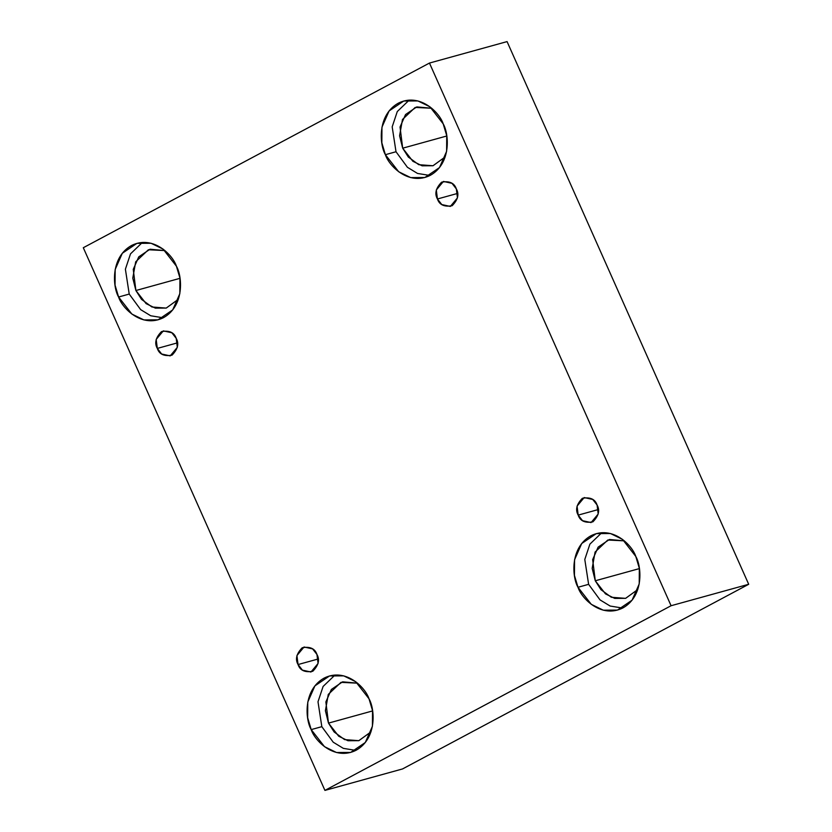 <?xml version="1.0" encoding="UTF-8"?>
<svg xmlns="http://www.w3.org/2000/svg" width="832" height="832" viewBox="0 0 832 832"><rect width="100%" height="100%" fill="white"/><g stroke="black" fill="none" stroke-linecap="round" stroke-linejoin="round"><path stroke-width="1.25" d="M157.31 348.421L161.647 354.006L170.206 355.888L177.32 347.339L176.207 338.343C179.223 343.626 177.819 349.232 172.006 355.17C164.154 356.533 159.255 354.286 157.31 348.421C154.284 343.138 155.688 337.532 161.512 331.594C169.364 330.242 174.262 332.488 176.207 338.343L171.86 332.769L163.301 330.886L156.187 339.435L157.31 348.421L177.455 342.857L157.31 348.421M298.054 664.55L302.401 670.124L310.96 672.006L318.074 663.458L316.95 654.472C319.966 659.755 318.573 665.361 312.749 671.299C304.897 672.651 299.998 670.405 298.054 664.55C295.038 659.266 296.442 653.661 302.255 647.722C310.107 646.36 315.006 648.606 316.95 654.472L312.603 648.887L304.044 647.005L296.93 655.554L298.054 664.55L318.198 658.986L298.054 664.55M578.188 515.112L582.525 520.686L591.084 522.569L598.198 514.02L597.085 505.024C600.101 510.307 598.697 515.923 592.883 521.851C585.031 523.214 580.122 520.967 578.188 515.112C575.162 509.818 576.566 504.213 582.39 498.285C590.242 496.922 595.14 499.169 597.085 505.024L592.738 499.45L584.178 497.567L577.065 506.116L578.188 515.112L598.333 509.538L578.188 515.112M437.434 198.983L441.782 204.558L450.341 206.44L457.454 197.891L456.331 188.906C459.347 194.189 457.954 199.794 452.13 205.722C444.278 207.085 439.379 204.838 437.434 198.983C434.418 193.7 435.822 188.084 441.636 182.156C449.488 180.794 454.386 183.04 456.331 188.906L451.984 183.321L443.425 181.438L436.311 189.987L437.434 198.983L457.579 193.419L437.434 198.983M311.199 729.602L324.49 746.668L336.492 752.513L350.667 752.43L365.29 742.508L372.424 726.274L372.538 710.622L369.002 698.766C374.858 708.687 377.322 738.327 356.148 750.235C334.537 761.155 314.735 740.771 311.199 729.602C305.344 719.68 302.879 690.04 324.054 678.132C345.665 667.212 365.466 687.606 369.002 698.766L355.711 681.71L343.71 675.854L329.534 675.948L314.912 685.87L307.767 702.094L307.663 717.746L311.199 729.602L321.828 726.669L311.199 729.602M355.836 750.402L343.346 748.363L333.237 742.217L321.828 726.669L333.237 742.217L343.346 748.363L355.836 750.402M328.494 723.112L338.718 736.226L347.953 740.73L358.862 740.667L370.989 731.848L358.8 740.678L344.562 739.596L334.131 731.962L328.494 723.112L372.59 710.923L328.494 723.112L325.395 710.726L328.286 694.398L341.006 682.344L357.531 683.166L342.597 681.834L331.354 689.468L325.863 701.948L328.494 723.112M118.591 297.014L131.882 314.07L143.894 319.925L158.07 319.831L172.692 309.91L179.826 293.686L179.941 278.034L176.405 266.178C182.26 276.099 184.725 305.739 163.55 317.637C141.939 328.567 122.127 308.173 118.591 297.014C112.736 287.082 110.271 257.442 131.446 245.544C153.057 234.624 172.869 255.008 176.405 266.178L163.114 249.111L151.102 243.266L136.926 243.35L122.304 253.271L115.17 269.506L115.055 285.147L118.591 297.014L129.22 294.07L118.591 297.014M163.228 317.814L150.738 315.775L140.639 309.618L129.22 294.07L140.639 309.618L150.738 315.775L163.228 317.814M135.897 290.514L146.12 303.638L155.355 308.142L166.254 308.069L178.381 299.26L166.202 308.09L151.954 307.008L141.534 299.364L135.897 290.514L179.982 278.325L135.897 290.514L132.787 278.127L135.689 261.81L148.398 249.756L164.934 250.578L149.999 249.236L138.746 256.87L133.255 269.35L135.897 290.514M385.382 154.69L398.674 171.746L410.686 177.601L424.861 177.507L439.483 167.586L446.618 151.351L446.732 135.71L443.186 123.843C449.051 133.775 451.516 163.415 430.342 175.313C408.73 186.233 388.918 165.849 385.382 154.69C379.527 144.758 377.062 115.118 398.237 103.22C419.848 92.3 439.66 112.684 443.186 123.843L429.905 106.787L417.893 100.932L403.718 101.026L389.095 110.947L381.961 127.182L381.846 142.823L385.382 154.69L396.011 151.746L385.382 154.69M430.019 175.479L417.529 173.451L407.42 167.294L396.011 151.746L407.42 167.294L417.529 173.451L430.019 175.479M402.688 148.19L412.911 161.314L422.146 165.818L433.046 165.745L445.172 156.926L432.994 165.755L418.746 164.684L408.325 157.04L402.688 148.19L446.774 136.001L402.688 148.19L399.578 135.803L402.48 119.486L415.189 107.422L431.725 108.254L416.79 106.912L405.538 114.546L400.046 127.026L402.688 148.19M577.99 587.278L591.282 604.334L603.283 610.189L617.458 610.095L632.081 600.174L639.215 583.95L639.33 568.298L635.794 556.442C641.649 566.363 644.114 596.003 622.939 607.911C601.328 618.831 581.516 598.437 577.99 587.278C572.135 577.356 569.67 547.716 590.845 535.808C612.456 524.888 632.258 545.272 635.794 556.442L622.502 539.375L610.501 533.53L596.326 533.614L581.693 543.535L574.558 559.77L574.444 575.422L577.99 587.278L588.619 584.334L577.99 587.278M622.617 608.078L610.137 606.039L600.028 599.893L588.619 584.334L600.028 599.893L610.137 606.039L622.617 608.078M595.286 580.778L605.509 593.902L614.744 598.406L625.654 598.333L637.78 589.524L625.591 598.354L611.343 597.272L600.922 589.628L595.286 580.778L639.382 568.599L595.286 580.778L592.186 568.402L595.078 552.074L607.797 540.02L624.322 540.842L609.388 539.5L598.135 547.134L592.654 559.624L595.286 580.778M748.696 584.282L507.073 41.6L429.468 63.055L671.081 605.727L748.696 584.282L671.081 605.727L324.927 790.4L83.304 247.718L429.468 63.055L507.073 41.6L748.696 584.282L402.532 768.945L324.927 790.4L402.532 768.945L748.696 584.282M671.081 605.727L429.468 63.055L83.304 247.718L324.927 790.4L671.081 605.727M601.786 532.709L589.898 544.128L584.792 559.458L588.619 584.334L584.792 559.458L589.898 544.128L601.786 532.709M409.188 100.11L397.29 111.54L392.184 126.87L396.011 151.746L392.184 126.87L397.29 111.54L409.188 100.11M142.397 242.434L130.51 253.864L125.393 269.194L129.22 294.07L125.393 269.194L130.51 253.864L142.397 242.434M334.994 675.033L323.107 686.452L318.001 701.782L321.828 726.669L318.001 701.782L323.107 686.452L334.994 675.033"/></g></svg>
